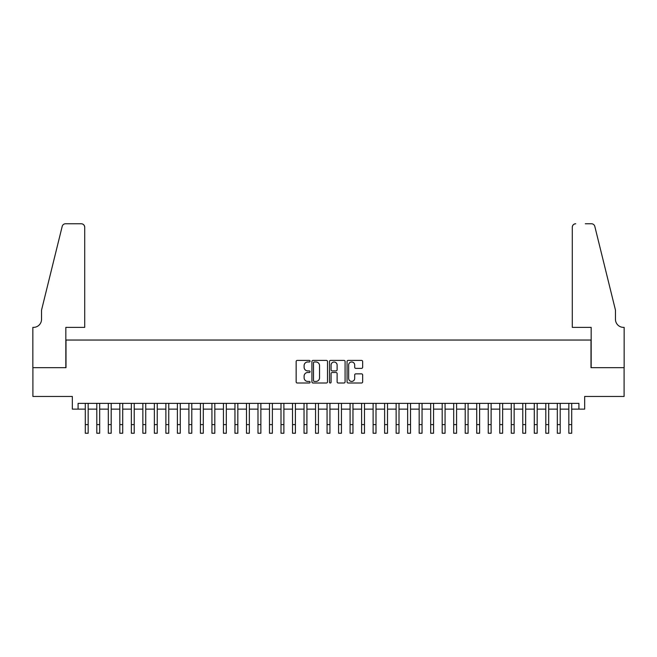 <?xml version="1.0" encoding="UTF-8"?>
<svg xmlns="http://www.w3.org/2000/svg" width="657" height="657" viewBox="0 0 657 657"><rect width="100%" height="100%" fill="white"/><g stroke="black" fill="none" stroke-linecap="round" stroke-linejoin="round"><path stroke-width="0.99" d="M310.079 361.194A0.788 0.788 0 0 0 309.291 360.397L297.284 360.397A1.133 1.133 0 0 0 296.151 361.531L296.151 381.873A1.133 1.133 0 0 0 297.284 383.006L309.291 383.006A0.788 0.788 0 0 0 310.079 382.21A0.788 0.788 0 0 0 309.291 381.421L307.739 381.421A3.614 3.614 0 0 1 304.117 377.808L304.117 376.108A3.614 3.614 0 0 1 307.739 372.494L309.291 372.494A0.788 0.788 0 0 0 310.079 371.706A0.788 0.788 0 0 0 309.291 370.909L307.739 370.909A3.614 3.614 0 0 1 304.117 367.296L304.117 365.596A3.614 3.614 0 0 1 307.739 361.982L309.291 361.982A0.788 0.788 0 0 0 310.079 361.194M361.522 368.372A1.133 1.133 0 0 0 362.656 367.238L362.656 361.531A1.133 1.133 0 0 0 361.522 360.397L348.194 360.397A1.133 1.133 0 0 0 347.06 361.531L347.06 381.873A1.133 1.133 0 0 0 348.194 383.006L361.522 383.006A1.133 1.133 0 0 0 362.656 381.873L362.656 374.983A1.133 1.133 0 0 0 361.522 373.849L355.823 373.849A1.133 1.133 0 0 0 354.69 374.983L354.69 378.399A3.022 3.022 0 0 1 351.667 381.421A3.022 3.022 0 0 1 348.645 378.399L348.645 365.005A3.022 3.022 0 0 1 351.667 361.982A3.022 3.022 0 0 1 354.69 365.005L354.69 367.238A1.133 1.133 0 0 0 355.823 368.372L361.522 368.372M78.093 409.122L78.093 403.365L578.907 403.365L578.907 409.122L584.664 409.122L584.664 396.458L624.093 396.458L624.093 367.674L590.996 367.674L590.996 340.039L66.004 340.039L66.004 367.674L32.907 367.674L32.907 396.458L72.336 396.458L72.336 409.122L85.295 409.122M327.514 361.531A1.133 1.133 0 0 0 326.381 360.397L313.044 360.397A1.133 1.133 0 0 0 311.919 361.531L311.919 381.873A1.133 1.133 0 0 0 313.044 383.006L326.381 383.006A1.133 1.133 0 0 0 327.514 381.873L327.514 361.531M330.619 360.397L343.956 360.397A1.133 1.133 0 0 1 345.081 361.531L345.081 381.873A1.133 1.133 0 0 1 343.956 383.006L338.248 383.006A1.133 1.133 0 0 1 337.115 381.873L337.115 373.619A1.133 1.133 0 0 0 335.99 372.494L332.204 372.494A1.133 1.133 0 0 0 331.071 373.619L331.071 382.21A0.788 0.788 0 0 1 330.282 383.006A0.788 0.788 0 0 1 329.486 382.21L329.486 361.531A1.133 1.133 0 0 1 330.619 360.397M88.169 409.122L96.801 409.122M99.683 409.122L108.315 409.122M111.197 409.122L119.829 409.122M122.711 409.122L131.343 409.122M134.217 409.122L142.856 409.122M145.731 409.122L154.37 409.122M157.245 409.122L165.884 409.122M168.759 409.122L177.39 409.122M180.273 409.122L188.904 409.122M191.787 409.122L200.418 409.122M203.3 409.122L211.932 409.122M214.814 409.122L223.446 409.122M226.32 409.122L234.96 409.122M237.834 409.122L246.474 409.122M249.348 409.122L257.987 409.122M260.862 409.122L269.493 409.122M272.376 409.122L281.007 409.122M283.89 409.122L292.521 409.122M295.404 409.122L304.035 409.122M306.909 409.122L315.549 409.122M318.423 409.122L327.063 409.122M329.937 409.122L338.577 409.122M341.451 409.122L350.091 409.122M352.965 409.122L361.596 409.122M364.479 409.122L373.11 409.122M375.993 409.122L384.624 409.122M387.507 409.122L396.138 409.122M399.013 409.122L407.652 409.122M410.526 409.122L419.166 409.122M422.04 409.122L430.68 409.122M433.554 409.122L442.186 409.122M445.068 409.122L453.7 409.122M456.582 409.122L465.213 409.122M468.096 409.122L476.727 409.122M479.61 409.122L488.241 409.122M491.116 409.122L499.755 409.122M502.63 409.122L511.269 409.122M514.144 409.122L522.783 409.122M525.657 409.122L534.289 409.122M537.171 409.122L545.803 409.122M548.685 409.122L557.317 409.122M560.199 409.122L568.831 409.122M571.705 409.122L578.907 409.122M314.292 361.982A0.788 0.788 0 0 0 313.496 362.771L313.496 380.633A0.788 0.788 0 0 0 314.292 381.421L315.927 381.421A3.614 3.614 0 0 0 319.54 377.808L319.54 365.596A3.614 3.614 0 0 0 315.927 361.982L314.292 361.982M337.115 365.062A3.022 3.022 0 0 0 334.093 362.04A3.022 3.022 0 0 0 331.071 365.062L331.071 369.784A1.133 1.133 0 0 0 332.204 370.909L335.99 370.909A1.133 1.133 0 0 0 337.115 369.784L337.115 365.062M85.295 424.603L88.169 424.603L88.169 433.242L85.295 433.242L85.295 403.365M88.169 424.603L88.169 403.365M84.712 327.375L84.712 227.215A3.457 3.457 0 0 0 81.263 223.758L65.544 223.758A3.457 3.457 0 0 0 62.193 226.386L41.539 310.112L41.539 319.318A8.056 8.056 0 0 1 33.482 327.375L32.85 327.375L32.85 367.674L65.831 367.674L65.831 327.375L84.712 327.375L84.712 227.215C84.498 225.129 83.34 223.98 81.263 223.758L71.703 223.758M62.193 226.386C63.072 224.497 63.072 224.497 62.193 226.386C63.072 224.497 63.072 224.497 62.193 226.386M41.539 319.318A8.056 8.056 0 0 1 33.482 327.375M572.288 327.375L572.288 227.215L572.288 327.375L591.169 327.375L591.169 367.674L624.15 367.674L624.15 327.375L623.518 327.375A8.056 8.056 0 0 1 615.461 319.318A8.056 8.056 0 0 0 623.518 327.375M609.129 284.44L594.807 226.386L615.461 310.112L615.461 319.318M585.297 223.758L591.456 223.758A3.457 3.457 0 0 1 594.807 226.386C593.928 224.497 593.928 224.497 594.807 226.386C593.928 224.497 593.928 224.497 594.807 226.386M575.737 223.758A3.457 3.457 0 0 0 572.288 227.215C572.502 225.129 573.66 223.98 575.737 223.758M96.801 424.603L99.683 424.603L99.683 433.242L96.801 433.242L96.801 403.365M99.683 424.603L99.683 403.365M108.315 424.603L111.197 424.603L111.197 433.242L108.315 433.242L108.315 403.365M111.197 424.603L111.197 403.365M119.829 424.603L122.711 424.603L122.711 433.242L119.829 433.242L119.829 403.365M122.711 424.603L122.711 403.365M131.343 424.603L134.217 424.603L134.217 433.242L131.343 433.242L131.343 403.365M134.217 424.603L134.217 403.365M142.856 424.603L145.731 424.603L145.731 433.242L142.856 433.242L142.856 403.365M145.731 424.603L145.731 403.365M154.37 424.603L157.245 424.603L157.245 433.242L154.37 433.242L154.37 403.365M157.245 424.603L157.245 403.365M165.884 424.603L168.759 424.603L168.759 433.242L165.884 433.242L165.884 403.365M168.759 424.603L168.759 403.365M177.39 424.603L180.273 424.603L180.273 433.242L177.39 433.242L177.39 403.365M180.273 424.603L180.273 403.365M188.904 424.603L191.787 424.603L191.787 433.242L188.904 433.242L188.904 403.365M191.787 424.603L191.787 403.365M200.418 424.603L203.3 424.603L203.3 433.242L200.418 433.242L200.418 403.365M203.3 424.603L203.3 403.365M211.932 424.603L214.814 424.603L214.814 433.242L211.932 433.242L211.932 403.365M214.814 424.603L214.814 403.365M223.446 424.603L226.32 424.603L226.32 433.242L223.446 433.242L223.446 403.365M226.32 424.603L226.32 403.365M234.96 424.603L237.834 424.603L237.834 433.242L234.96 433.242L234.96 403.365M237.834 424.603L237.834 403.365M246.474 424.603L249.348 424.603L249.348 433.242L246.474 433.242L246.474 403.365M249.348 424.603L249.348 403.365M257.987 424.603L260.862 424.603L260.862 433.242L257.987 433.242L257.987 403.365M260.862 424.603L260.862 403.365M269.493 424.603L272.376 424.603L272.376 433.242L269.493 433.242L269.493 403.365M272.376 424.603L272.376 403.365M281.007 424.603L283.89 424.603L283.89 433.242L281.007 433.242L281.007 403.365M283.89 424.603L283.89 403.365M292.521 424.603L295.404 424.603L295.404 433.242L292.521 433.242L292.521 403.365M295.404 424.603L295.404 403.365M304.035 424.603L306.909 424.603L306.909 433.242L304.035 433.242L304.035 403.365M306.909 424.603L306.909 403.365M315.549 424.603L318.423 424.603L318.423 433.242L315.549 433.242L315.549 403.365M318.423 424.603L318.423 403.365M327.063 424.603L329.937 424.603L329.937 433.242L327.063 433.242L327.063 403.365M329.937 424.603L329.937 403.365M338.577 424.603L341.451 424.603L341.451 433.242L338.577 433.242L338.577 403.365M341.451 424.603L341.451 403.365M350.091 424.603L352.965 424.603L352.965 433.242L350.091 433.242L350.091 403.365M352.965 424.603L352.965 403.365M361.596 424.603L364.479 424.603L364.479 433.242L361.596 433.242L361.596 403.365M364.479 424.603L364.479 403.365M373.11 424.603L375.993 424.603L375.993 433.242L373.11 433.242L373.11 403.365M375.993 424.603L375.993 403.365M384.624 424.603L387.507 424.603L387.507 433.242L384.624 433.242L384.624 403.365M387.507 424.603L387.507 403.365M396.138 424.603L399.013 424.603L399.013 433.242L396.138 433.242L396.138 403.365M399.013 424.603L399.013 403.365M407.652 424.603L410.526 424.603L410.526 433.242L407.652 433.242L407.652 403.365M410.526 424.603L410.526 403.365M419.166 424.603L422.04 424.603L422.04 433.242L419.166 433.242L419.166 403.365M422.04 424.603L422.04 403.365M430.68 424.603L433.554 424.603L433.554 433.242L430.68 433.242L430.68 403.365M433.554 424.603L433.554 403.365M442.186 424.603L445.068 424.603L445.068 433.242L442.186 433.242L442.186 403.365M445.068 424.603L445.068 403.365M453.7 424.603L456.582 424.603L456.582 433.242L453.7 433.242L453.7 403.365M456.582 424.603L456.582 403.365M465.213 424.603L468.096 424.603L468.096 433.242L465.213 433.242L465.213 403.365M468.096 424.603L468.096 403.365M476.727 424.603L479.61 424.603L479.61 433.242L476.727 433.242L476.727 403.365M479.61 424.603L479.61 403.365M488.241 424.603L491.116 424.603L491.116 433.242L488.241 433.242L488.241 403.365M491.116 424.603L491.116 403.365M499.755 424.603L502.63 424.603L502.63 433.242L499.755 433.242L499.755 403.365M502.63 424.603L502.63 403.365M511.269 424.603L514.144 424.603L514.144 433.242L511.269 433.242L511.269 403.365M514.144 424.603L514.144 403.365M522.783 424.603L525.657 424.603L525.657 433.242L522.783 433.242L522.783 403.365M525.657 424.603L525.657 403.365M534.289 424.603L537.171 424.603L537.171 433.242L534.289 433.242L534.289 403.365M537.171 424.603L537.171 403.365M545.803 424.603L548.685 424.603L548.685 433.242L545.803 433.242L545.803 403.365M548.685 424.603L548.685 403.365M557.317 424.603L560.199 424.603L560.199 433.242L557.317 433.242L557.317 403.365M560.199 424.603L560.199 403.365M568.831 424.603L571.705 424.603L571.705 433.242L568.831 433.242L568.831 403.365M571.705 424.603L571.705 403.365"/></g></svg>
